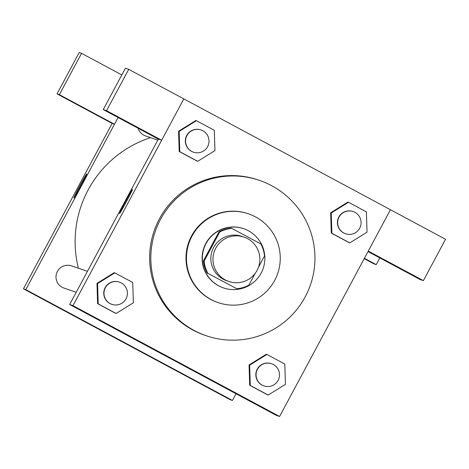 <?xml version="1.0" encoding="UTF-8"?>
<svg xmlns="http://www.w3.org/2000/svg" width="469" height="469" viewBox="0 0 469 469"><rect width="100%" height="100%" fill="white"/><g stroke="black" fill="none" stroke-linecap="round" stroke-linejoin="round"><path stroke-width="0.7" d="M215.763 248.195A23.462 23.45 -71.3 0 1 243.962 237.062A23.462 23.45 -71.3 0 1 258.63 266.814A23.462 23.45 -71.3 0 1 228.89 281.494A23.462 23.45 -71.3 0 1 215.763 248.195M228.89 281.494L226.767 280.773A23.462 23.45 -71.3 0 1 213.641 247.474A23.462 23.45 -71.3 0 1 241.84 236.341L243.962 237.062M236.792 288.734L207.093 272.94L236.792 288.734A30.28 30.262 -71.3 0 0 248.91 285.07L255.23 273.292M258.501 267.189L264.469 256.062A30.28 30.262 -71.3 0 0 260.811 243.939L231.821 228.385A30.28 30.262 -71.3 0 0 219.697 232.049L204.144 261.057A30.28 30.262 -71.3 0 0 207.802 273.181M219.697 232.049L218.988 231.809A30.28 30.262 -71.3 0 1 231.111 228.145L231.821 228.385M218.988 231.809L203.435 260.817L204.144 261.057M207.093 272.94A30.28 30.262 -71.3 0 1 203.435 260.817M248.377 230.754A31.276 31.265 108.7 0 0 203.992 248.277A31.276 31.265 108.7 0 0 223.549 287.937A31.276 31.265 108.7 0 0 262.277 270.771A31.276 31.265 108.7 0 0 248.377 230.754M223.549 287.937L223.314 287.86A31.276 31.265 -71.3 0 1 205.809 243.458A31.276 31.265 -71.3 0 1 243.411 228.62L243.646 228.696M255.535 216.889A46.918 46.894 108.7 0 0 188.954 243.171A46.918 46.894 108.7 0 0 218.29 302.669A46.918 46.894 108.7 0 0 276.376 276.921A46.918 46.894 108.7 0 0 255.535 216.889M248.435 213.805L247.966 213.647A46.918 46.894 108.7 0 0 188.479 243.012A46.918 46.894 108.7 0 0 217.815 302.511L218.29 302.669M271.692 185.718A82.11 82.063 108.7 0 0 155.175 231.709A82.11 82.063 108.7 0 0 206.512 335.833A82.11 82.063 108.7 0 0 308.162 290.768A82.11 82.063 108.7 0 0 271.692 185.718M206.512 335.833L205.334 335.435A82.11 82.063 -71.3 0 1 159.39 218.888A82.11 82.063 -71.3 0 1 258.091 179.926L259.269 180.325M390.454 209.725L183.825 98.889L72.971 305.636L279.6 416.472L390.454 209.725L445.55 239.278L423.378 280.626L420.083 279.512L368.013 251.577M196.423 120.703L195.837 120.504L178.572 131.209L179.205 151.516L197.689 161.313L214.949 150.608L214.321 130.3L196.423 120.703L179.164 131.408L179.797 151.716L197.689 161.313M348.502 202.28L347.91 202.08L330.651 212.785L331.284 233.093L349.768 242.889L367.028 232.184L366.395 211.877L348.502 202.28L331.243 212.985L331.876 233.292L349.768 242.889M266.914 354.441L266.322 354.242L249.062 364.952L249.696 385.254L268.18 395.056L285.439 384.346L284.806 364.044L266.914 354.441L249.649 365.152L250.282 385.454L268.18 395.056M114.835 272.87L114.243 272.665L96.983 283.376L97.616 303.678L116.101 313.48L133.36 302.769L132.727 282.467L114.835 272.87L97.575 283.575L98.209 303.877L116.101 313.48M158.358 139.117L161.653 140.237L106.551 110.678L103.256 109.564L158.358 139.117L69.67 304.51L276.294 415.346L279.6 416.472M395.654 265.794L372.492 253.524L395.654 265.794M368.282 251.073L423.378 280.626M174.873 360.573L156.998 351.105L174.873 360.573M69.67 304.51L72.971 305.636M132.504 189.4A13.683 0.428 118.2 0 1 132.51 189.4A13.683 0.428 118.2 0 1 126.419 201.664A13.683 0.428 118.2 0 1 119.572 213.518A13.683 0.428 118.2 0 1 125.645 201.289A13.683 0.428 118.2 0 1 132.504 189.4M161.653 140.237L183.825 98.889L128.723 69.33L125.428 68.21L103.256 109.564M133.929 125.399L110.76 113.129L133.929 125.399M106.551 110.678L128.723 69.33M78.376 268.204A109.476 109.424 -71.3 0 1 150.578 137.628M87.48 271.293L71.487 265.864A11.731 11.725 108.7 0 0 56.614 273.204A11.731 11.725 108.7 0 0 63.948 288.077L76.242 292.251M157.83 140.084L145.537 135.916A11.731 11.725 -71.3 0 1 138.097 128.248M118.094 117.52L114.495 124.238L59.393 94.679L57.036 93.882L112.132 123.435L114.495 124.238L25.807 289.631L232.436 400.467L236.036 393.755M59.393 94.679L81.565 53.331L79.202 52.528L57.036 93.882M81.565 53.331L121.829 74.929M364.337 258.431L369.654 261.38L364.255 258.583M86.296 109.236L63.127 96.966L86.296 109.236M364.413 258.296L376.226 264.627L373.863 263.83L364.22 258.654M376.226 264.627L379.826 257.915M112.132 123.435L23.45 288.834L230.08 399.67L232.436 400.467M145.097 353.878L110.543 335.341L145.097 353.878M23.45 288.834L25.807 289.631M86.759 173.882L86.759 173.882A13.683 0.428 118.2 0 1 80.674 186.14A13.683 0.428 118.2 0 1 73.826 198A13.683 0.428 118.2 0 1 79.894 185.765A13.683 0.428 118.2 0 1 86.759 173.882A13.683 0.428 -61.8 0 0 79.918 185.742A13.683 0.428 -61.8 0 0 73.826 198M111.933 304.363L111.698 304.281A11.731 11.725 -71.3 0 1 105.138 287.632A11.731 11.725 -71.3 0 1 119.237 282.062L119.472 282.145A11.731 11.725 -71.3 0 1 126.806 297.018A11.731 11.725 -71.3 0 1 111.933 304.363A11.731 11.725 -71.3 0 1 105.373 287.714A11.731 11.725 -71.3 0 1 119.472 282.145M114.243 272.665L96.983 283.376L97.575 283.575M96.983 283.376L97.616 303.678L98.209 303.877M97.616 303.678L115.509 313.28M264.012 385.934L263.777 385.858A11.731 11.725 -71.3 0 1 257.211 369.209A11.731 11.725 -71.3 0 1 271.317 363.639L271.551 363.721A11.731 11.725 -71.3 0 1 278.885 378.594A11.731 11.725 -71.3 0 1 264.012 385.934A11.731 11.725 -71.3 0 1 257.452 369.285A11.731 11.725 -71.3 0 1 271.551 363.721M266.322 354.242L249.062 364.952L249.649 365.152M249.062 364.952L249.696 385.254L250.282 385.454M249.696 385.254L267.588 394.851M193.527 152.196L193.287 152.114A11.731 11.725 -71.3 0 1 186.726 135.465A11.731 11.725 -71.3 0 1 200.826 129.901L201.06 129.983A11.731 11.725 -71.3 0 1 208.394 144.857A11.731 11.725 -71.3 0 1 193.527 152.196A11.731 11.725 -71.3 0 1 186.961 135.547A11.731 11.725 -71.3 0 1 201.06 129.983M195.837 120.504L178.572 131.209L179.164 131.408M178.572 131.209L179.205 151.516L179.797 151.716M179.205 151.516L197.103 161.113M345.6 233.773L345.366 233.691A11.731 11.725 -71.3 0 1 338.806 217.041A11.731 11.725 -71.3 0 1 352.905 211.478L353.139 211.554A11.731 11.725 -71.3 0 1 360.473 226.433A11.731 11.725 -71.3 0 1 345.6 233.773A11.731 11.725 -71.3 0 1 339.04 217.124A11.731 11.725 -71.3 0 1 353.139 211.554M347.91 202.08L330.651 212.785L331.243 212.985M330.651 212.785L331.284 233.093L331.876 233.292M331.284 233.093L349.176 242.69"/></g></svg>
